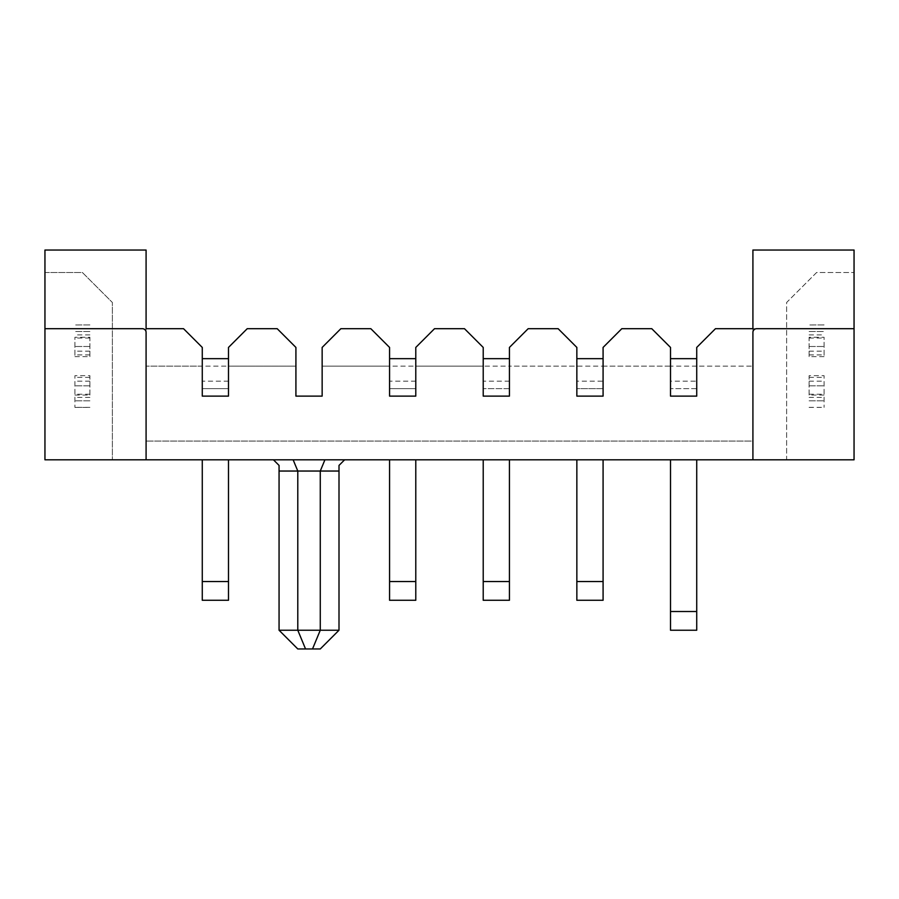 <?xml version="1.0" encoding="UTF-8"?>
<svg xmlns="http://www.w3.org/2000/svg" width="899" height="899" viewBox="0 0 899 899"><rect width="100%" height="100%" fill="white"/><g stroke="black" fill="none" stroke-linecap="round" stroke-linejoin="round"><path stroke-width="0.67" stroke-dasharray="4.5 3.37" d="M202.275 358.667L202.275 396.122L228.492 396.122L228.492 347.43L228.492 358.667L202.275 358.667L202.275 347.43L202.275 358.667L202.275 347.43L183.542 328.697L146.088 328.697L183.542 328.697L202.275 347.43L183.542 328.697L146.088 328.697L146.088 441.072L146.088 250.034L44.95 250.034L44.95 459.805L786.625 459.805L786.625 302.48L816.595 272.509L854.05 272.509L816.595 272.509L786.625 302.48L786.625 459.805L854.05 459.805L854.05 250.034L752.913 250.034L752.913 441.072L146.088 441.072L752.913 441.072L752.913 328.697L715.458 328.697L696.725 347.43L696.725 366.151L696.725 347.43L696.725 358.667L670.508 358.667L670.508 366.151L603.083 366.151L603.083 347.43L603.083 358.667L576.855 358.667L576.855 366.151L509.43 366.151L509.43 388.626L483.213 388.626L509.43 388.626L509.43 358.667L509.43 366.151L415.788 366.151L415.788 388.626L389.57 388.626L415.788 388.626L415.788 358.667L415.788 366.151L322.145 366.151L389.57 366.151L389.57 388.626L389.57 366.151M44.95 272.509L82.405 272.509L112.375 302.48L112.375 459.805L112.375 302.48L82.405 272.509L44.95 272.509M344.62 459.805L273.442 459.805L344.62 459.805L339.002 465.424L339.002 630.233L320.269 648.966L297.794 648.966L279.061 630.233L339.002 630.233M696.725 459.805L670.508 459.805L696.725 459.805L696.725 630.233M576.855 459.805L603.083 459.805L576.855 459.805L576.855 581.541L603.083 581.541L603.083 459.805M509.43 459.805L483.213 459.805L509.43 459.805L509.43 600.274M415.788 459.805L389.57 459.805L415.788 459.805L415.788 600.274M228.492 459.805L202.275 459.805L228.492 459.805L228.492 600.274M824.08 395.054L809.1 395.054L809.1 375.67L824.08 375.67L824.08 407.393L824.08 375.67M824.08 356.633L809.1 356.633L809.1 337.249L824.08 337.249L824.08 356.633L824.08 337.249M74.92 395.054L89.9 395.054L89.9 375.67L74.92 375.67L74.92 407.393L74.92 375.67M74.92 356.633L89.9 356.633L89.9 337.249L74.92 337.249L74.92 356.633L74.92 337.249M752.913 459.805L752.913 328.697L756.655 328.697A3.742 3.742 0 0 0 752.913 332.439L752.913 366.151L752.913 328.697L715.458 328.697L696.725 347.43L715.458 328.697L854.05 328.697M146.088 459.805L146.088 332.439A3.742 3.742 0 0 0 142.345 328.697L44.95 328.697M603.083 366.151L603.083 381.142L576.855 381.142L576.855 388.626L603.083 388.626L603.083 347.43L621.805 328.697L651.775 328.697L670.508 347.43L651.775 328.697L621.805 328.697L603.083 347.43L621.805 328.697L651.775 328.697L670.508 347.43L670.508 396.122L696.725 396.122L696.725 358.667L696.725 366.151L752.913 366.151L696.725 366.151L696.725 381.142L670.508 381.142L670.508 388.626L670.508 358.667L670.508 366.151L603.083 366.151L603.083 358.667L603.083 366.151L509.43 366.151L509.43 347.43L509.43 358.667L483.213 358.667L483.213 366.151L415.788 366.151L415.788 347.43L415.788 358.667L389.57 358.667L389.57 347.43L389.57 358.667L389.57 347.43L370.838 328.697L340.867 328.697L322.145 347.43L322.145 366.151L322.145 347.43L340.867 328.697L370.838 328.697L389.57 347.43L370.838 328.697L340.867 328.697L322.145 347.43L322.145 396.122L295.917 396.122L295.917 347.43L295.917 366.151L228.492 366.151L228.492 388.626L202.275 388.626L228.492 388.626L228.492 358.667L228.492 366.151L146.088 366.151L202.275 366.151M228.492 358.667L228.492 347.43L247.225 328.697L277.195 328.697L295.917 347.43L277.195 328.697L247.225 328.697L228.492 347.43L247.225 328.697L277.195 328.697L295.917 347.43L295.917 366.151L228.492 366.151L228.492 358.667L228.492 366.151M389.57 358.667L389.57 396.122L415.788 396.122L415.788 347.43L434.52 328.697L464.48 328.697L483.213 347.43L464.48 328.697L434.52 328.697L415.788 347.43L434.52 328.697L464.48 328.697L483.213 347.43L483.213 396.122L509.43 396.122L509.43 347.43L528.163 328.697L558.133 328.697L576.855 347.43L558.133 328.697L528.163 328.697L509.43 347.43L528.163 328.697L558.133 328.697L576.855 347.43L576.855 388.626L603.083 388.626L603.083 381.142M670.508 459.805L670.508 630.233M696.725 366.151L670.508 366.151L670.508 381.142M670.508 366.151L670.508 358.667M696.725 358.667L696.725 381.142M696.725 388.626L670.508 388.626L696.725 388.626M576.855 347.43L576.855 358.667L576.855 347.43M483.213 358.667L483.213 366.151M202.275 459.805L202.275 600.274M415.788 358.667L415.788 366.151M389.57 459.805L389.57 600.274M415.788 381.142L389.57 381.142M509.43 358.667L509.43 366.151M483.213 459.805L483.213 600.274M509.43 381.142L483.213 381.142M603.083 358.667L603.083 396.122L576.855 396.122L576.855 358.667M576.855 600.274L576.855 581.541M576.855 381.142L576.855 366.151M603.083 600.274L603.083 581.541M228.492 381.142L202.275 381.142M809.1 395.054L809.1 375.67M809.1 356.633L809.1 337.249M824.08 324.921L809.1 324.955L824.08 324.921M809.1 385.817L824.08 385.817L809.1 385.817M809.1 377.389L824.08 377.389M809.1 381.142L824.08 381.142M809.1 394.245L824.08 394.245M809.1 407.359L824.08 407.359M809.1 400.808L824.08 400.808L809.1 400.808M809.1 331.506L824.08 331.506L809.1 331.506M809.1 338.058L824.08 338.058M809.1 351.172L824.08 351.172M809.1 354.914L824.08 354.914M809.1 346.486L824.08 346.486L809.1 346.486M89.9 395.054L89.9 375.67M89.9 356.633L89.9 337.249M89.9 324.921L74.92 324.955L89.9 324.921M89.9 400.808L74.92 400.808L89.9 400.808M89.9 407.359L74.92 407.359M89.9 394.245L74.92 394.245M89.9 381.142L74.92 381.142M89.9 377.389L74.92 377.389M89.9 385.817L74.92 385.817L89.9 385.817M89.9 346.486L74.92 346.486L89.9 346.486M89.9 354.914L74.92 354.914M89.9 351.172L74.92 351.172M89.9 338.058L74.92 338.058M89.9 331.506L74.92 331.506L89.9 331.506M273.442 459.805L279.061 465.424L279.061 471.042L320.269 471.042L324.921 459.805M312.515 648.966L320.269 630.233L320.269 471.042L339.002 471.042M305.548 648.966L297.794 630.233L297.794 471.042L293.141 459.805M279.061 471.042L279.061 630.233M670.508 611.511L696.725 611.511M228.492 581.541L202.275 581.541M415.788 581.541L389.57 581.541M509.43 581.541L483.213 581.541M809.1 397.403L824.08 397.403M809.1 334.911L824.08 334.911M89.9 397.403L74.92 397.403M89.9 334.911L74.92 334.911M809.1 407.393L824.08 407.393M74.92 407.393L89.9 407.393"/><path stroke-width="1.35" d="M44.95 459.805L854.05 459.805L854.05 250.034L752.913 250.034L752.913 328.697L715.458 328.697L696.725 347.43L696.725 396.122L670.508 396.122L670.508 347.43L651.775 328.697L621.805 328.697L603.083 347.43L603.083 396.122L576.855 396.122L576.855 347.43L558.133 328.697L528.163 328.697L509.43 347.43L509.43 396.122L483.213 396.122L483.213 347.43L464.48 328.697L434.52 328.697L415.788 347.43L415.788 396.122L389.57 396.122L389.57 347.43L370.838 328.697L340.867 328.697L322.145 347.43L322.145 396.122L295.917 396.122L295.917 347.43L277.195 328.697L247.225 328.697L228.492 347.43L228.492 396.122L202.275 396.122L202.275 347.43L183.542 328.697L146.088 328.697L146.088 250.034L44.95 250.034L44.95 459.805M670.508 358.667L696.725 358.667M670.508 630.233L696.725 630.233L670.508 630.233L670.508 459.805M696.725 630.233L696.725 459.805M228.492 600.274L202.275 600.274L228.492 600.274L228.492 459.805M202.275 600.274L202.275 459.805M202.275 358.667L228.492 358.667M752.913 459.805L752.913 332.439A3.742 3.742 0 0 1 756.655 328.697L854.05 328.697M146.088 459.805L146.088 332.439A3.742 3.742 0 0 0 142.345 328.697L44.95 328.697M389.57 358.667L415.788 358.667M415.788 600.274L389.57 600.274L415.788 600.274L415.788 459.805M389.57 600.274L389.57 459.805M483.213 358.667L509.43 358.667M509.43 600.274L483.213 600.274L509.43 600.274L509.43 459.805M483.213 600.274L483.213 459.805M576.855 358.667L603.083 358.667M576.855 459.805L576.855 600.274L603.083 600.274L603.083 459.805M576.855 600.274L603.083 600.274M324.921 459.805L320.269 471.042L339.002 471.042L339.002 465.424L344.62 459.805M339.002 471.042L339.002 630.233L320.269 630.233L320.269 471.042L279.061 471.042L279.061 465.424L273.442 459.805M339.002 630.233L320.269 648.966L312.515 648.966L320.269 630.233L297.794 630.233L297.794 471.042L293.141 459.805M312.515 648.966L297.794 648.966L279.061 630.233L279.061 471.042M279.061 630.233L297.794 630.233L305.548 648.966M670.508 611.511L696.725 611.511M228.492 581.541L202.275 581.541M415.788 581.541L389.57 581.541M509.43 581.541L483.213 581.541M576.855 581.541L603.083 581.541"/></g></svg>
